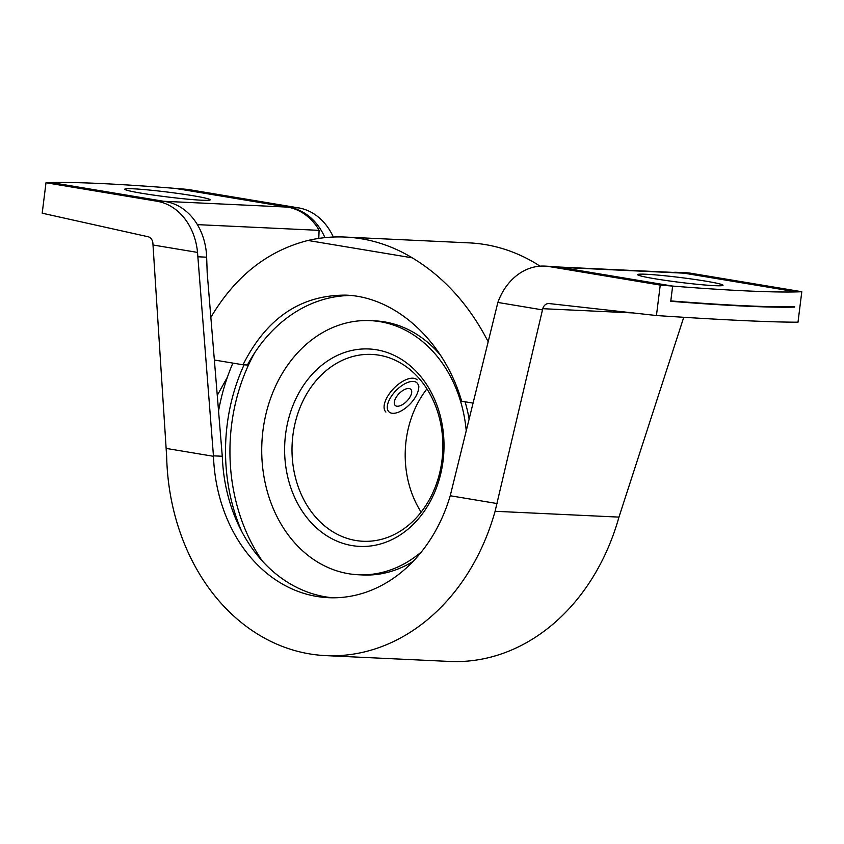 <?xml version="1.0" encoding="UTF-8"?>
<svg xmlns="http://www.w3.org/2000/svg" width="844" height="844" viewBox="0 0 844 844"><rect width="100%" height="100%" fill="white"/><g stroke="black" fill="none" stroke-linecap="round" stroke-linejoin="round"><path stroke-width="1.27" d="M472.999 403.105L461.668 401.216C444.271 341.24 395.773 296.824 345.84 295.136C300.717 294.936 266.44 318.156 243.009 364.787L247.44 364.998A151.519 122.127 92.7 0 1 350.861 295.505M672.953 272.38A59.861 48.245 92.7 0 1 677.405 272.338A59.861 48.245 92.7 0 1 681.984 272.823L796.514 291.908A392.449 22.123 -172.9 0 1 672.647 286.084L670.748 301.287A392.449 22.123 7.1 0 0 794.615 307.111L794.668 306.731A392.449 22.123 -172.9 0 1 670.801 300.918L672.647 286.084L560.247 267.358L684.115 273.182A59.861 48.245 92.7 0 0 679.547 272.696L557.968 266.978M488.106 341.577C469.011 304.695 443.722 276.779 412.252 257.831L307.976 240.466C267.495 250.773 235.138 276.389 210.894 317.302M243.009 364.787L214.397 360.019M287.54 207.107L163.673 201.283L51.284 182.557A392.449 22.123 -172.9 0 1 175.151 188.381L287.54 207.107A59.861 48.245 92.7 0 1 317.249 227.194L319.085 230.349L197.38 224.631M318.789 238.419L319.085 230.349M412.252 257.831A209.512 168.863 -87.3 0 0 345.386 237.069L469.264 242.882A209.512 168.863 92.7 0 1 536.119 263.655L540.012 266.166M633.19 312.945L542.766 308.693A7.48 6.035 92.7 0 1 548.811 303.545A7.48 6.035 92.7 0 1 549.127 303.566L656.442 315.54C723.53 319.981 770.72 322.197 798.002 322.197L801.8 291.729A392.449 22.123 -172.9 0 1 796.514 291.908L684.115 273.182M192.907 195.702A43.023 2.426 -172.9 0 1 210.156 199.828A43.023 2.426 -172.9 0 1 167.165 196.916A43.023 2.426 -172.9 0 1 124.775 189.193A43.023 2.426 -172.9 0 1 148.407 189.953A43.023 2.426 -172.9 0 1 192.907 195.702M705.763 281.157A43.023 2.426 -172.9 0 1 723.023 285.272A43.023 2.426 -172.9 0 1 680.032 282.36A43.023 2.426 -172.9 0 1 637.631 274.638A43.023 2.426 -172.9 0 1 661.263 275.408A43.023 2.426 -172.9 0 1 705.763 281.157M345.386 237.069A209.512 168.863 -87.3 0 0 307.976 240.466M421.135 512.129A93.526 75.39 92.7 0 1 426.927 388.862M441.982 460.265A93.526 75.39 92.7 0 1 363.047 541.268A93.526 75.39 92.7 0 1 292.129 444.303A93.526 75.39 92.7 0 1 371.824 354.417A93.526 75.39 92.7 0 1 441.982 460.265M443.068 460.813A98.822 79.652 92.7 0 1 314.369 525.918A98.822 79.652 92.7 0 1 335.49 356.337A98.822 79.652 92.7 0 1 443.068 460.813M421.578 551.723A127.201 102.525 92.7 0 1 358.341 574.753A127.201 102.525 92.7 0 1 261.893 442.878A127.201 102.525 92.7 0 1 370.284 320.636A127.201 102.525 92.7 0 1 466.226 430.64M413.127 561.387A127.201 102.525 92.7 0 1 362.762 574.964L358.341 574.753M370.284 320.636L374.704 320.836A127.201 102.525 92.7 0 1 440.768 355.567M465.076 401.786A127.201 102.525 92.7 0 1 469.095 419.004M262.326 561.017A172.092 138.711 92.7 0 1 254.561 352.982M241.743 531.488A172.092 138.711 92.7 0 1 244.064 364.84M218.564 410.944A185.195 149.272 92.7 0 1 232.881 363.099M397.313 406.238A11.225 5.412 134.2 0 0 411.566 393.188A11.225 5.412 134.2 0 0 400.077 392.65A11.225 5.412 134.2 0 0 397.313 406.238M392.808 413.317A20.151 9.717 134.2 0 0 395.097 413.159A20.151 9.717 134.2 0 0 418.55 389.01A20.151 9.717 134.2 0 0 397.302 389.316A20.151 9.717 134.2 0 0 392.808 413.317M417.189 379.853A22.45 10.824 134.2 0 0 393.779 388.419A22.45 10.824 134.2 0 0 385.908 412.062M542.766 308.693L495.09 511.285A209.512 168.863 92.7 0 1 325.721 655.619A209.512 168.863 92.7 0 1 166.658 456.572L152.922 243.747A7.48 6.035 92.7 0 0 148.08 236.742L42.2 213.194L45.998 182.737A392.449 22.123 -172.9 0 1 51.284 182.557L165.814 201.642A59.861 48.245 92.7 0 1 206.653 257.188L207.191 272.791L222.341 457.079A151.519 122.127 92.7 0 0 332.874 597.805M794.615 307.111L792.653 306.773M217.288 395.361L227.437 377.089M333.327 237.037A59.861 48.245 92.7 0 0 298.523 207.877L187.558 189.394A392.449 22.123 -172.9 0 0 175.151 188.381L289.682 207.466A59.861 48.245 92.7 0 1 324.929 237.639M45.998 182.737L156.963 201.231A59.861 48.245 92.7 0 1 197.528 252.409L213.479 456.298A151.519 122.127 92.7 0 0 328.443 597.689A151.519 122.127 92.7 0 0 450.232 495.744L497.243 503.573M325.721 655.619L449.588 661.443A209.512 168.863 -87.3 0 0 618.958 517.108L683.745 317.302M558.116 266.999L672.647 286.084A392.449 22.123 -172.9 0 1 660.24 285.082L549.265 266.588A59.861 48.245 92.7 0 0 544.696 266.103L553.537 266.514A59.861 48.245 92.7 0 1 558.116 266.999L549.265 266.588M656.442 315.54L660.24 285.082M677.405 272.338L686.256 272.76A59.861 48.245 92.7 0 1 690.835 273.245L801.8 291.729M450.232 495.744L497.865 302.447A59.861 48.245 92.7 0 1 544.696 266.103M497.865 302.447L542.439 309.875M152.954 244.982L197.528 252.409M166.468 448.459L213.479 456.298M165.814 201.642L156.963 201.231M206.653 257.188L198.002 256.787M618.958 517.108L495.09 511.285M298.523 207.877L289.682 207.466M690.835 273.245L681.984 272.823M222.278 456.256L213.448 455.844M418.55 389.01L418.877 386.657"/></g></svg>
